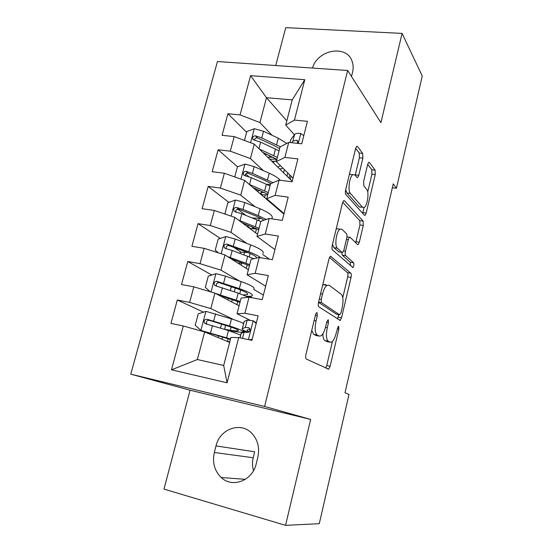 <?xml version="1.0" encoding="UTF-8"?>
<svg xmlns="http://www.w3.org/2000/svg" width="553" height="553" viewBox="0 0 553 553"><rect width="100%" height="100%" fill="white"/><g stroke="black" fill="none" stroke-linecap="round" stroke-linejoin="round"><path stroke-width="0.83" d="M317.042 312.632L316.558 312.68L315.535 314.685L305.906 354.639C305.429 356.982 305.56 358.448 306.3 359.042L328.682 369.162L330.134 366.245L338.858 329.194L338.671 326.298L338.284 326.332L336.21 333.037C335.063 337.613 333.577 340.6 331.759 342.01L329.982 342.203L328.275 341.249C326.194 339.3 325.862 334.772 327.293 327.659L328.461 322.731L328.247 319.71L326.83 321.715L325.655 326.671C324.48 331.316 322.931 334.378 321.023 335.851L319.04 336.079L317.194 335.049C314.954 332.982 314.574 328.261 316.06 320.885L317.291 315.777L317.042 312.632M362.872 158.151L362.678 153.423L357.494 146.462L356.678 146.324L355.607 148.515L345.653 189.797C345.203 192.009 345.293 193.605 345.908 194.566L364.455 215.283L365.098 215.338L366.19 213.064L375.252 174.575L375.1 170.117L369.397 162.458L368.685 162.333L367.648 164.49L363.646 181.336L363.833 185.898L366.77 189.499C369.3 192.112 367.469 205.585 364.337 207.444L362.568 207.264L350.429 193.432C347.643 190.833 349.406 176.69 352.779 174.651L354.874 174.914L356.934 177.437L357.687 177.534L358.779 175.287L362.872 158.151L359.415 157.771L359.208 153.05L355.655 148.328M393.245 183.817L344.989 392.775L349.005 394.427L319.281 523.677L285.555 525.35L310.648 419.416L264.59 406.455L347.65 70.473L380.934 122.669L402.079 33.394L422.243 76.01L396.432 188.241L393.245 183.817M331.033 256.343L330.286 256.357L328.973 258.977L318.521 302.325C318.051 304.627 318.169 306.134 318.867 306.853L340.226 320.422L341.554 317.719L351.037 277.447C351.459 275.346 351.383 273.929 350.809 273.196L330.466 256.253M332.249 245.366L342.452 203.069L343.634 200.677L344.422 200.739L363.093 221.076L363.28 225.43L359.332 242.193L358.178 244.585L357.556 244.557L350.097 237.251L349.42 237.23L348.224 239.67L345.466 251.269C345.031 253.433 345.113 254.912 345.715 255.707L353.623 262.813C354.197 264.403 353.961 265.972 352.932 267.541L332.553 250.018C331.897 249.175 331.793 247.626 332.249 245.366M264.59 406.455L130.757 374.167L217.453 61.535L347.65 70.473M227.083 382.814L171.492 369.819L183.285 325.98L204.645 331.966L197.366 359.533L223.682 365.464L227.083 382.814L238.689 337.572L251.919 340.344L258.127 315.846L244.917 313.261L249.037 297.189L262.226 299.664L268.329 275.594L255.168 273.293L259.219 257.498L272.359 259.689L278.353 236.034L265.24 234.009L269.221 218.483L282.313 220.391L288.21 197.138L275.138 195.389L279.058 180.126L292.102 181.771L297.901 158.905L284.878 157.418L288.728 142.404L301.731 143.794L307.427 121.307L294.452 120.077L285.714 125.089L292.219 99.893L266.491 97.701L259.931 122.559L271.986 135.243M203.552 312.162L177.313 299.996L170.953 323.401L183.285 325.98M177.313 299.996L189.624 302.415L193.813 286.834L214.896 293.145L239.083 305.781M211.82 275.035L187.771 261.514L181.515 284.525L193.813 286.834M187.771 261.514L200.041 263.657L204.161 248.332L224.974 254.961L248.394 269.726M220.294 238.426L198.057 223.654L191.905 246.292L204.161 248.332M198.057 223.654L210.292 225.541L214.343 210.472L234.894 217.398L257.553 234.223M228.887 202.35L208.177 186.423L202.121 208.688L214.343 210.472M208.177 186.423L220.371 188.055L224.359 173.234L244.647 180.451L283.903 214.129M237.514 166.799L218.124 149.787L212.172 171.7L224.359 173.234M218.124 149.787L230.29 151.176L234.209 136.598L254.242 144.098L292.24 181.239M246.631 132.25L227.919 113.745L222.064 135.298L234.209 136.598M227.919 113.745L240.05 114.9L250.599 75.664L304.8 79.708L294.452 120.077M293.021 178.135L276.3 161.594L280.081 146.918L288.728 142.404M284.878 157.418L276.3 161.594M286.813 120.851L266.491 97.701L250.599 75.664M240.05 114.9L259.931 122.559M284.042 213.582L266.726 198.693L270.569 183.776L279.058 180.126M275.138 195.389L266.726 198.693M254.242 144.098L250.426 158.566L263.442 170.67M230.29 151.176L250.426 158.566M274.917 249.597L256.986 236.414L260.898 221.248L269.221 218.483M265.24 234.009L256.986 236.414M244.647 180.451L240.762 195.161L255.009 206.718M220.371 188.055L240.762 195.161M265.647 286.178L247.094 274.765L251.069 259.343L259.219 257.498M255.168 273.293L247.094 274.765M234.894 217.398L230.947 232.35L246.859 243.444M262.73 254.511L269.463 259.205M210.292 225.541L230.947 232.35M249.908 320.194L237.023 313.765L241.073 298.088L249.037 297.189M244.917 313.261L237.023 313.765M224.974 254.961L220.965 270.154L239.373 280.965M253.799 289.433L263.394 295.06M200.041 263.657L220.965 270.154M223.682 365.464L230.905 337.482L238.689 337.572M214.896 293.145L210.817 308.595L233.719 319.593M189.624 302.415L210.817 308.595M392.34 187.737L396.432 188.241M402.079 33.394L285.728 27.65L275.733 65.537M310.648 419.416L190.073 390.211L163.978 489.101L285.555 525.35M190.073 390.211L130.757 374.167M216.009 445.918L214.329 452.485C212.172 462.481 214.46 470.817 221.193 477.502C232.35 488.403 252.617 480.668 256.191 463.849L257.843 457.124C259.765 448.027 257.912 440.257 252.299 433.808C241.35 421.199 219.797 428.603 216.009 445.918L254.67 451.801L253.205 457.753C252.161 462.094 252.272 466.379 253.53 470.603M294.362 134.801L285.714 125.089M204.645 331.966L229.633 342.411M290.221 179.276L291.016 176.151M281.823 212.352L281.961 211.799M262.24 299.608L259.765 299.201M171.492 369.819L197.366 359.533M292.219 99.893L304.8 79.708M351.487 76.487L352.565 72.09C353.491 68.199 353.319 64.535 352.033 61.12C346.489 44.309 317.415 49.742 312.528 68.06M247.067 332.332L243.272 330.576M252.327 297.804L249.673 296.311M241.184 252.292L233.497 247.191M245.843 215.387L237.638 209.075M248.857 176.753L245.698 173.974M311.761 330.341L313.648 334.337L317.194 335.049M316.468 335.56L313.648 334.337M322.931 333.68C322.917 337.42 323.546 339.708 324.832 340.551L328.275 341.249M327.417 341.685L324.832 340.551M325.676 368.07L326.754 365.526L332.443 341.422M342.784 297.652L347.685 276.88C348.107 274.786 348.031 273.369 347.45 272.636L329.477 257.477M337.475 319.026L338.761 314.664M321.224 299.429L321.466 302.588L339.625 314.823L340.952 312.915L342.134 307.91C343.51 301.102 343.233 296.581 341.312 294.348L329.139 285.224L326.92 285.334C325.116 286.731 323.643 289.654 322.51 294.099L321.224 299.429L319.302 299.076M336.48 314.235L318.514 302.346M322.606 285.383L323.367 284.712L325.606 284.608L326.484 285.258M342.701 202.232L359.747 220.606L363.093 221.076M355.683 242.726L359.948 224.953L359.747 220.606M341.768 252.348L342.279 255.161L350.27 262.274L353.623 262.813M350.332 265.627L350.27 262.274M341.913 229.232L339.922 229.163C336.3 231.292 334.323 246.05 337.365 248.2L342.024 252.389L342.715 252.396L343.952 249.887L346.731 238.232C347.166 236.062 347.084 234.562 346.482 233.712L341.913 229.232M338.664 228.977L336.265 228.735M332.491 244.385L333.839 247.654L337.365 248.2M339.1 251.933L333.839 247.654M355.199 175.308L359.415 157.771M351.362 174.485L349.434 174.119M345.694 189.638L346.925 192.99L350.429 193.432M360.909 207.043L359.201 206.815L346.925 192.99M367.731 192.002L371.934 174.181L371.775 169.736L367.69 164.31M362.671 213.292L364.04 207.624M243.645 323.574C241.509 322.344 237.458 320.781 231.5 318.874L206.089 311.374L198.264 313.807L195.223 325.219L201.029 330.466L230.525 338.968M201.029 330.466L230.38 339.507M229.792 341.789L227.013 341.312M229.668 342.293L229.101 342.189M243.078 331.337L245.173 332.104M227.974 330.404L233.352 331.316C238.668 332.215 241.848 332.45 242.898 332.035C243.991 331.192 239.573 329.187 229.647 326.028L206.953 319.233C204.396 319.413 203.58 320.692 204.492 323.063L205.744 323.816L228.472 330.556L240.7 335.056M223.834 329.132L230.304 330.224L231.106 327.106M204.492 323.063L206.808 324.079C205.847 321.611 206.718 320.367 209.442 320.353L227.096 325.8C235.371 328.427 239.055 330.1 238.163 330.805C237.292 331.15 234.672 330.957 230.304 330.224M256.191 323.47L253.004 320.719L247.184 320.125L244.184 321.466L244.018 322.123M253.004 320.719L256.35 322.862M249.59 339.853L252.244 339.065M241.025 333.791L241.17 333.224L244.108 332.146L247.433 332.388C249.597 332.063 250.357 330.749 249.707 328.441L248.629 327.694L245.304 327.487L242.338 328.669C241.398 329.242 243.389 330.459 248.304 332.298M249.182 331.759C247.281 330.874 246.624 330.279 247.219 329.961L249.949 328.938M215.387 293.401L240.196 301.496M218.248 294.894L239.974 302.332M210.34 291.784L205.301 287.401L208.287 276.175L216.078 273.659L225.458 276.12L241.156 281.581C250.896 285.085 255.147 287.539 253.917 288.963M248.968 296.332L251.242 297.604M231.99 286.945L231.078 287.546M246.375 296.221C249.486 296.449 251.415 296.304 252.175 295.786C253.378 294.459 249.099 292.067 239.331 288.625L216.956 281.359C214.481 281.518 213.652 282.749 214.453 285.044L215.767 285.873L238.177 293.083L248.497 297.251M216.562 286.06C215.946 283.717 216.887 282.597 219.368 282.694L236.76 288.576C244.896 291.438 248.47 293.429 247.474 294.542L243.327 294.949M227.546 256.578L249.707 264.617M231.016 258.769L249.417 265.744M218.435 252.88L215.214 250.191L218.159 239.145L225.907 236.546L235.205 239.034L250.661 244.882C260.242 248.656 264.362 251.491 263.021 253.378M248.055 252.631L244.578 252.306C242.152 252.099 240.679 252.223 240.168 252.68L240.05 253.15M260.581 257.726C258.631 255.998 254.726 254.027 248.864 251.815L226.806 244.101C224.407 244.239 223.557 245.428 224.269 247.647L225.631 248.539L232.198 250.468L253.855 258.714M243.216 263.193L237.866 263.09M226.218 248.677C225.88 246.479 226.854 245.47 229.136 245.636L246.265 251.94C252.776 254.415 256.316 256.447 256.882 258.03L256.869 257.974M238.675 220.212L259.074 228.327M242.283 222.887L258.714 229.723M226.004 214.405L224.967 213.569L227.864 202.702L235.578 200.027L244.792 202.529L260.014 208.764C269.442 212.801 273.438 215.995 271.986 218.338M261.099 218.414L252.306 217.972M266.263 219.465L258.251 215.587L242.981 209.421L236.49 207.437C234.161 207.562 233.304 208.702 233.926 210.859L235.336 211.806L241.834 213.783L260.836 221.49M255.514 232.709L256.481 228.983L257.387 229.039M251.705 226.592L254.083 228.818M250.509 228.576L248.304 226.93L247.537 224.953M256.481 228.983L249.901 228.541M235.896 212.228C235.488 210.036 236.442 209.013 238.751 209.172L255.624 215.877C259.35 217.391 262.129 218.836 263.968 220.232M249.209 184.37L268.295 192.596M252.762 187.419L267.866 194.269M269.359 200.96L268.696 201.085M271.495 202.799L270.77 202.861M234.728 176.925L237.417 166.833L245.097 164.089L254.228 166.612L269.221 173.213C274.73 175.667 278.394 178.025 280.233 180.271M270.424 184.349L266.767 184.343M273.085 182.697L252.445 173.393L246.023 171.354C243.755 171.471 242.898 172.571 243.444 174.665L244.889 175.654L251.318 177.686L270.03 185.877M264.604 197.573L265.309 194.85L267.714 194.856M264.085 192.257L260.518 192.831L261.714 194.718M256.931 190.992L260.269 190.598M265.309 194.85L261.258 194.704M245.269 175.985C245.131 173.96 246.113 173.061 248.207 173.289L264.839 180.382L270.998 183.596M280.772 210.769L280.627 211.322M262.751 152.414L276.873 159.361M280.447 165.7L277.744 167.068M259.316 149.054L277.371 157.425M283.039 168.264L279.777 169.059M244.454 140.427L246.825 131.531L254.463 128.711L263.518 131.255L278.283 138.209L286.8 143.414M275.166 158.988L276.604 160.411M280.385 146.759L261.763 137.925L255.41 135.838C253.198 135.948 252.334 137.013 252.811 139.045L254.29 140.068L260.65 142.156L279.058 150.796M273.548 162.969L274.005 161.227L276.41 161.144M276.313 158.988L269.788 159.292M267.742 157.287L273.21 157.225M274.005 161.227L271.758 161.213M254.546 140.324C254.622 138.471 255.617 137.683 257.525 137.96L273.908 145.432L279.638 148.646M289.862 175.011L289.067 178.142M303.797 135.623L300.632 133.397C297.452 133.135 295.454 133.487 294.631 134.434L290.747 139.66L290.242 141.609M359.775 206.891L360.134 207.299M297.348 143.324L297.728 140.994L296.415 140.144L292.896 141.222L291.756 142.729M297.155 143.303L297.763 142.556M314.132 320.512L316.06 320.885M315.507 335.374L319.04 336.079M326.671 322.385L328.461 322.731M325.496 327.307L327.293 327.659M326.56 341.512L329.982 342.203M337.192 328.869L338.858 329.194M326.754 365.526L330.134 366.245M315.362 315.41L317.291 315.777M347.45 272.636L350.809 273.196M347.685 276.88L351.037 277.447M338.194 317.083L341.554 317.719M318.583 302.056L321.466 302.588M336.238 314.187L339.625 314.823M320.588 293.754L322.51 294.099M343.69 200.642L344.422 200.739M359.948 224.953L363.28 225.43M355.994 241.689L359.332 242.193M346.454 239.401L348.224 239.67M343.62 250.979L345.466 251.269M342.279 255.161L345.715 255.707M338.547 251.843L342.024 252.389M355.316 174.879L358.779 175.287M359.201 206.815L362.568 207.264M368.637 162.368L369.397 162.458M371.775 169.736L375.1 170.117M371.934 174.181L375.252 174.575M362.865 212.608L366.19 213.064M356.616 146.365L357.494 146.462M359.208 153.05L362.678 153.423M253.205 457.753L214.329 452.485M205.889 311.436L200.884 330.335M228.472 330.556L226.612 337.745M227.414 341.388L228.099 338.726M242.781 332.083L242.629 332.692M221.988 339.217L222.562 337.012M224.58 329.249L225.596 325.337M231.5 318.874L229.647 326.028M212.456 325.634L210.548 332.899M215.559 313.821L213.658 321.051M209.442 320.353L206.953 319.233M248.394 339.604L253.163 320.851M242.408 328.634L244.253 321.431M240.05 337.855L241.239 333.196M245.304 327.487L247.184 320.125M242.518 338.374L244.108 332.146M249.375 328.053L248.629 327.694M215.877 273.721L211.039 291.991M238.177 293.083L236.345 300.155M236.912 304.648L237.742 301.447M231.686 301.917L232.295 299.56M234.32 291.777L235.281 288.072M239.767 293.629L240.7 290.014M241.156 281.581L239.331 288.625M222.41 287.747L220.529 294.894M225.458 276.12L223.592 283.24M219.368 282.694L216.956 281.359M225.714 236.608L221.172 253.751M247.73 256.198L245.926 263.159M246.285 268.399L247.232 264.756M241.226 265.205L241.785 263.048M243.928 254.795L244.578 252.306M249.292 256.792L250.143 253.502M250.661 244.882L248.864 251.815M232.198 250.468L230.352 257.504M235.205 239.034L233.366 246.03M229.136 245.636L226.806 244.101M235.384 200.096L231.133 216.133M257.131 219.9L255.355 226.751M252.555 226.924L252.396 227.553M250.613 229.073L250.737 228.589M253.385 218.407L253.488 218.013M258.666 220.536L259.233 218.345M260.014 208.764L258.251 215.587M241.834 213.783L240.016 220.709M244.792 202.529L242.981 209.421M238.751 209.172L236.49 207.437M244.903 164.158L240.935 179.131M266.38 184.177L264.638 190.916M275.069 205.868L274.924 206.428M261.534 192.347L261.064 194.165M267.894 184.847L268.018 184.37M269.221 173.213L267.486 179.925M251.318 177.686L249.527 184.502M254.228 166.612L252.445 173.393M278.622 208.923L278.477 209.476M248.207 173.289L246.023 171.354M254.276 128.78L250.578 142.722M275.491 148.999L273.77 155.642M284.36 169.564L283.544 172.743M270.147 159.174L270.051 159.547M269.29 157.218L269.712 155.58M278.283 138.209L276.576 144.817M260.65 142.156L258.935 148.681M263.518 131.255L261.763 137.925M287.788 172.958L286.986 176.103M257.525 137.96L255.41 135.838M298.267 143.421L300.784 133.501M290.062 142.55L290.837 139.529M292.896 141.222L294.631 134.434M297.894 141.796L296.415 140.144M327.445 368.899L328.682 369.162M339.348 320.249L340.226 320.422M323.367 284.712L326.92 285.334M357.473 244.474L358.178 244.585M346.959 236.857L349.42 237.23M352.42 267.458L352.932 267.541M336.383 228.645L339.922 229.163M356.941 177.444L357.687 177.534M349.399 174.25L352.779 174.651M364.427 215.248L365.098 215.338M245.366 479.34L221.193 477.502M218.497 335.782L218.027 337.565M221.546 324.079L220.495 328.102M238.163 330.805L238.281 330.355M244.184 321.466L242.338 328.669M241.17 333.224L239.988 337.842M228.292 298.226L227.85 299.913M231.168 287.18L230.325 290.422M247.474 294.542L247.647 293.885M216.147 285.963L214.453 285.044M240.168 252.68L239.995 253.343M225.638 248.539L224.269 247.647M235.073 211.73L233.926 210.859M256.751 189.105L256.385 190.522M244.391 175.488L243.444 174.665M265.945 153.865L265.599 155.193M253.592 139.812L252.811 139.045M290.747 139.66L290.007 142.543"/></g></svg>
